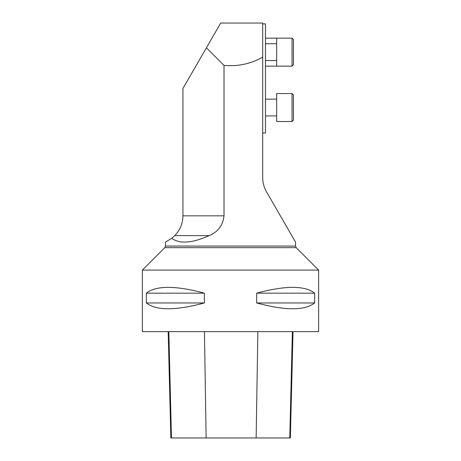 <?xml version="1.0" encoding="UTF-8"?>
<svg xmlns="http://www.w3.org/2000/svg" width="461" height="461" viewBox="0 0 461 461"><rect width="100%" height="100%" fill="white"/><g stroke="black" fill="none" stroke-linecap="round" stroke-linejoin="round"><path stroke-width="0.69" d="M262.672 177.675C262.735 182.787 263.986 187.448 266.423 191.667C263.986 187.448 262.735 182.787 262.672 177.675L262.672 23.05L220.71 23.05L206.419 47.806L224.006 65.387L224.006 215.834L182.936 215.834L182.936 88.466L206.419 47.806M209.127 235.617C192.156 243.218 179.675 244.111 171.682 238.297L174.771 235.617L209.127 235.617C217.938 231.981 222.894 225.389 224.006 215.834M266.423 191.667L295.547 242.111L295.547 246.082L165.453 246.082L165.453 242.111L171.682 238.297M224.006 65.387C237.738 66.649 250.628 63.918 262.672 57.199M182.936 215.834L182.936 215.863C182.752 223.648 180.026 230.235 174.771 235.617M295.547 246.082L296.204 247.661L318.626 270.088L142.374 270.088L142.374 331.638L318.626 331.638L318.626 270.088M314.656 293.167L314.656 302.963C304.802 310.697 285.468 310.697 256.656 302.963L256.656 293.167C285.468 285.428 304.802 285.428 314.656 293.167L256.656 293.167M204.344 293.167L204.344 302.963C175.532 310.697 156.198 310.697 146.344 302.963L146.344 293.167C156.198 285.428 175.532 285.428 204.344 293.167L146.344 293.167M168.184 331.638L170.852 437.95L290.349 437.95L293.023 331.638M204.344 302.963L146.344 302.963M314.656 302.963L256.656 302.963M262.672 23.891L265.473 23.891L265.473 132.999L262.672 132.999M293.45 39.56L293.45 64.736L292.049 66.136L292.049 38.159L293.45 39.56M265.473 38.159L276.663 38.159L276.663 66.136L292.049 66.136M276.663 43.755L265.473 43.755M293.45 94.949L293.45 120.131L292.049 121.525L292.049 93.548L293.45 94.949M292.049 93.548L276.663 93.548L276.663 121.525L292.049 121.525M276.663 99.144L265.473 99.144M142.374 270.088L164.796 247.661L296.204 247.661M171.463 437.95L168.835 331.638M206.119 437.95L204.436 331.638M256.143 437.95L257.86 331.638M289.762 437.95L292.389 331.638M164.796 247.661L165.453 246.082M265.473 66.136L276.663 66.136M276.663 38.159L292.049 38.159M276.663 60.541L265.473 60.541M276.663 115.93L265.473 115.93"/></g></svg>
